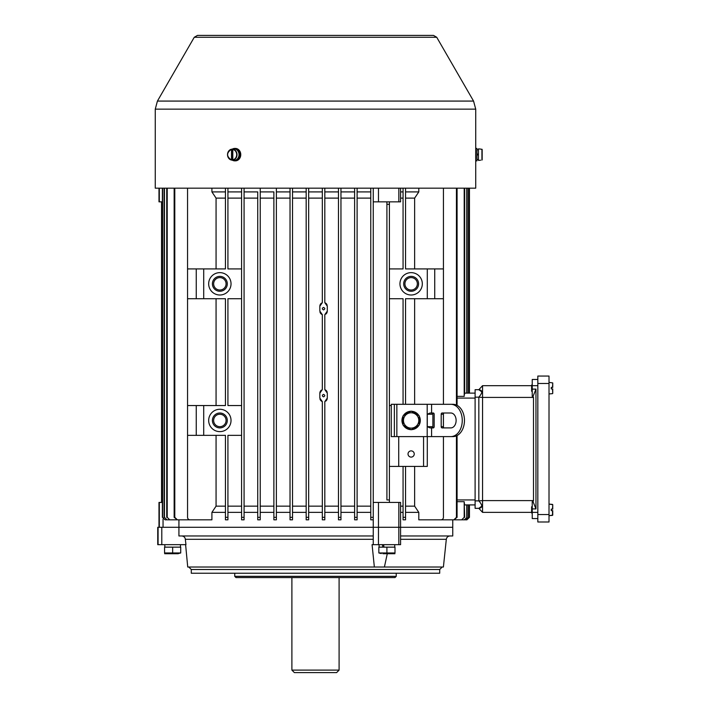 <?xml version="1.0" encoding="UTF-8"?>
<svg xmlns="http://www.w3.org/2000/svg" width="708" height="708" viewBox="0 0 708 708"><rect width="100%" height="100%" fill="white"/><g stroke="black" fill="none" stroke-linecap="round" stroke-linejoin="round"><path stroke-width="1.06" d="M475.723 148.432L476.953 148.432L476.953 160.849L475.723 160.849L475.723 188.178L155.264 188.178L155.264 109.147L157.424 101.076L473.564 101.076L436.721 37.267L194.266 37.267L197.497 35.4L433.491 35.4L436.721 37.267M240.693 153.645L240.693 155.636M475.679 158.096L475.696 151.008M552.736 388.904L552.736 393.391L552.736 388.904L551.249 388.904L552.736 388.904M551.249 387.409L552.736 387.409L551.249 387.409L551.249 388.904L552.514 388.904L551.249 388.904M552.736 387.409L552.736 382.922L552.736 387.409M532.239 385.055L531.62 385.055L531.62 391.267L532.239 391.267M552.736 509.14L552.736 504.654L552.736 509.14L551.249 509.14L552.736 509.14M551.249 510.627L552.736 510.627L552.736 515.123L552.736 510.627L551.249 510.627L552.736 510.627L551.249 510.627L551.249 509.14L552.514 509.14L551.249 509.14M531.62 512.99L532.239 512.99L531.62 512.99L531.62 506.778L532.239 506.778M549.01 383.497L549.01 376.045L537.832 376.045L537.832 521.991L549.01 521.991L549.01 383.497L537.832 383.497M537.832 521.991L549.01 521.991M450.846 436.597L453.04 436.597A16.151 11.417 -90 0 0 464.466 420.455A16.151 11.417 -90 0 0 453.04 404.303L450.846 404.303A16.151 11.417 90 0 1 462.262 420.455A16.151 11.417 90 0 1 450.846 436.597L391.267 436.597L391.267 404.303L394.365 404.303L394.365 436.597M450.846 404.303L394.365 404.303M427.287 414.242L430.013 413.003L433.278 413.003A1.239 0.876 -90 0 1 434.163 414.242L434.163 426.667A1.239 0.876 -90 0 1 433.278 427.906L430.013 427.906L427.287 426.667L427.287 414.242L431.827 414.242L432.712 413.003M444.261 427.906A1.239 0.876 90 0 1 443.385 426.667L441.19 426.667A1.239 0.876 -90 0 0 442.066 427.906L450.846 427.906A7.452 5.266 -90 0 0 456.12 420.455A7.452 5.266 -90 0 0 450.846 413.003L442.066 413.003A1.239 0.876 -90 0 0 441.19 414.242L443.385 414.242A1.239 0.876 90 0 1 444.261 413.003M441.19 426.667L441.19 414.242M432.712 427.906L431.827 426.667L427.287 426.667M443.385 426.667L443.385 414.242M432.871 427.906L432.871 413.003M403.064 424.827A9.186 9.186 0 0 1 403.064 416.083M403.312 415.649A9.186 9.186 0 0 1 410.888 411.277M411.383 411.277A9.186 9.186 0 0 1 418.959 415.649M419.207 416.083A9.186 9.186 0 0 1 419.207 424.827M418.959 425.26A9.186 9.186 0 0 1 411.383 429.632M410.888 429.632A9.186 9.186 0 0 1 403.312 425.26M411.136 429.774L403.064 425.11L403.064 415.791L411.136 411.127L419.207 415.791L419.207 425.11L411.136 429.774M418.809 420.455A7.673 7.673 0 0 0 409.153 413.047A7.673 7.673 0 0 0 404.498 424.287A7.673 7.673 0 0 0 418.809 420.455M382.922 553.727L394.905 553.727L382.922 553.727M378.842 552.966L378.842 547.151L394.993 547.151L394.993 552.966L378.842 552.966L381.267 553.559M386.913 547.151L386.913 552.966M384.001 547.151L383.594 544.664M382.444 544.664L382.816 547.151M178.301 553.727L164.663 553.727L178.301 553.727M180.726 552.966L180.726 547.151L164.575 547.151L164.575 552.966L180.726 552.966L178.301 553.559M172.655 547.151L172.655 552.966M482.166 159.822L482.166 149.459L480.679 149.096L482.166 149.459L482.166 159.822M480.679 149.096L478.44 148.857L478.44 160.433L480.679 160.185M477.449 154.964L477.449 154.14M478.44 153.972L476.953 154.229L478.44 153.972M476.953 155.052L478.44 154.787L476.953 155.052M475.705 148.432L475.705 160.849M241.587 519.822L244.074 519.822L241.587 519.822L241.587 188.178L241.587 517.707M227.923 512.371L241.587 512.371M187.558 188.178L187.558 517.336A2.487 2.487 0 0 0 190.045 519.822L211.913 519.822L211.913 512.371L225.445 512.371M163.044 519.026L163.044 527.274L178.92 527.274L178.92 519.822M373.249 535.965L178.92 535.965L178.92 527.274L373.249 527.274L373.249 188.178L373.249 201.842L386.913 201.842L386.913 204.329L386.913 201.842L389.4 201.842L386.913 201.842M373.249 517.336L370.771 517.336L370.771 519.822L370.771 188.178M357.106 517.752L357.106 512.371L370.771 512.371M357.106 519.822L354.62 519.822L354.62 517.336L354.62 519.822L357.106 519.822L357.106 188.178L357.106 191.903L370.771 191.903M340.955 512.371L354.62 512.371M338.477 519.822L340.955 519.822L340.955 517.336L338.477 517.336L338.477 519.822L338.477 188.178M324.813 512.371L338.477 512.371M322.326 519.822L324.813 519.822L324.813 517.336L322.326 517.336L322.326 519.822L322.326 401.604L319.839 398.091L319.839 393.126L322.326 389.612L322.326 314.662L319.839 311.148L319.839 306.175L322.326 302.67L322.326 188.178M308.661 512.371L322.326 512.371M306.175 517.336L308.661 517.336L308.661 519.822L306.175 519.822L306.175 188.178M292.519 512.371L306.175 512.371M290.032 517.336L292.519 517.336L292.519 519.822L290.032 519.822L290.032 188.178M276.368 512.371L290.032 512.371M273.881 519.822L273.881 517.336L276.368 517.336L276.368 519.822L273.881 519.822L276.368 519.822L276.368 188.178M260.225 512.371L273.881 512.371L273.881 517.752M257.739 519.822L257.739 517.336L260.225 517.336L260.225 519.822L257.739 519.822L260.225 519.822L260.225 188.178M244.074 512.371L257.739 512.371L257.739 517.734M241.587 517.336L244.074 517.336L244.074 519.822L244.074 188.178M244.074 506.158L257.739 506.158L257.739 198.116L244.074 198.116M227.923 506.158L241.587 506.158M244.074 191.903L257.739 191.903L257.739 198.116M257.739 517.336L257.739 191.903M260.225 191.903L273.881 191.903L273.881 506.158L260.225 506.158M273.881 517.336L273.881 191.903M276.368 191.903L290.032 191.903M292.519 191.903L306.175 191.903M308.661 191.903L322.326 191.903M324.813 191.903L338.477 191.903M340.955 191.903L354.62 191.903M216.064 268.916L216.064 198.116L211.913 191.903L211.913 188.178M211.913 191.903L225.445 191.903M227.923 191.903L241.587 191.903M227.923 198.116L241.587 198.116M411.136 272.642A11.178 11.178 0 0 1 420.817 289.413A11.178 11.178 0 0 1 401.454 289.413A11.178 11.178 0 0 1 411.136 272.642M399.046 436.597A2.487 2.487 0 0 0 398.719 437.845L398.719 466.413L389.4 466.413M427.287 436.597L427.287 466.413L423.561 466.413L423.561 437.845A2.487 2.487 0 0 0 423.225 436.597M405.551 404.303L405.551 298.723L427.287 298.723L427.287 268.916L405.551 268.916L405.551 188.178M389.4 268.916L403.064 268.916L403.064 188.178M403.064 404.303L403.064 298.723L389.4 298.723M391.267 405.551L389.4 405.551M411.136 276.368A7.452 7.452 0 0 1 417.587 287.545A7.452 7.452 0 0 1 404.684 287.545A7.452 7.452 0 0 1 411.136 276.368M411.136 277.607A6.213 6.213 0 0 1 416.516 286.926A6.213 6.213 0 0 1 405.755 286.926A6.213 6.213 0 0 1 411.136 277.607M403.064 517.336L403.064 519.822L405.551 519.822L405.551 517.336L403.064 517.336L403.064 466.413L423.561 466.413M405.551 517.336L405.551 466.413M219.852 413.003A7.452 7.452 0 0 1 226.303 424.18A7.452 7.452 0 0 1 213.4 424.18A7.452 7.452 0 0 1 219.852 413.003M219.852 414.242A6.213 6.213 0 0 1 225.233 423.561A6.213 6.213 0 0 1 214.471 423.561A6.213 6.213 0 0 1 219.852 414.242M227.923 517.336L227.923 519.822L225.445 519.822L225.445 517.336L227.923 517.336L227.923 435.358L241.587 435.358M241.587 298.723L227.923 298.723L227.923 405.551L241.587 405.551M227.923 188.178L227.923 268.916L241.587 268.916M225.445 517.336L225.445 435.358L203.709 435.358L203.709 405.551L225.445 405.551L225.445 298.723L203.709 298.723L203.709 268.916L225.445 268.916L225.445 188.178M219.852 272.642A11.178 11.178 0 0 1 229.534 289.413A11.178 11.178 0 0 1 210.17 289.413A11.178 11.178 0 0 1 219.852 272.642M219.852 409.277A11.178 11.178 0 0 1 229.534 426.039A11.178 11.178 0 0 1 210.17 426.039A11.178 11.178 0 0 1 219.852 409.277M414.64 298.723L414.64 404.303M405.551 198.116L414.64 198.116L414.64 268.916M400.578 198.116L403.064 198.116M211.913 512.371L216.064 506.158L216.064 435.358M216.064 506.158L225.445 506.158M216.064 405.551L216.064 298.723M373.249 517.734L373.249 502.432L389.4 502.432L389.4 201.842L400.578 201.842L400.578 188.178M199.842 519.822L177.363 519.822L174.796 517.336L174.796 188.178M456.439 188.178L456.439 405.038M456.439 435.871L456.439 517.336L453.872 519.822L431.738 519.822M443.429 188.178L443.429 404.303M414.64 466.413L414.64 506.158L418.8 512.371L418.8 519.822L440.951 519.822A2.487 2.487 0 0 0 443.429 517.336L443.429 436.597M325.733 303.148L324.813 302.67L324.813 188.178M324.813 517.336L324.813 401.604L327.291 398.091L327.291 393.126L324.813 389.612L324.813 314.662L327.291 311.148L327.291 306.175L324.813 302.67M323.441 394.374C325.158 395.108 325.202 395.94 323.565 396.852C322.007 396.108 321.963 395.285 323.441 394.374L323.441 394.374M323.441 307.431C325.158 308.166 325.202 308.989 323.565 309.909C322.007 309.157 321.963 308.334 323.441 307.431M405.551 506.158L414.64 506.158M405.551 512.371L418.8 512.371M400.578 512.371L403.064 512.371M389.4 502.432L400.578 502.432L400.578 527.274L452.748 527.274L400.578 527.274L400.578 544.664L372.081 544.664L374.355 567.019L187.726 567.019L185.602 544.664M469.377 504.919L469.377 517.336L466.891 519.822L469.439 517.336L469.439 504.919L475.103 504.919L464.669 504.919M464.669 393.126L475.103 393.126L469.439 393.126L469.439 188.178M464.386 394.754L464.501 394.197M464.2 188.178L464.2 396.365L457.076 396.365M457.076 501.68L464.2 501.68L464.289 502.609M464.669 517.336L464.2 501.68L464.2 517.336L461.669 519.822L464.2 517.336M464.386 503.291L464.501 503.848M324.813 198.116L338.477 198.116M327.149 305.157L326.928 304.573M326.609 304.033L326.211 303.546M325.724 314.184L326.211 313.777M326.609 313.299L326.928 312.759M327.149 312.166L327.291 311.148M327.149 392.108L326.928 391.515M326.609 390.975L326.211 390.497M325.733 390.09L324.813 389.612M325.724 401.135L326.211 400.728M326.609 400.241L326.928 399.701M327.149 399.117L327.291 398.091M324.813 506.158L338.477 506.158M276.368 198.116L290.032 198.116M276.368 506.158L290.032 506.158M389.4 499.945L386.913 499.945L386.913 204.329L389.4 204.329M357.106 198.116L370.771 198.116M357.106 506.158L370.771 506.158M260.225 198.116L273.881 198.116M400.578 506.158L403.064 506.158M340.955 198.116L354.62 198.116M340.955 506.158L354.62 506.158M308.661 198.116L322.326 198.116M308.661 506.158L322.326 506.158M319.989 399.117L320.211 399.701M320.529 400.241L320.928 400.728M321.405 401.135L322.326 401.604M321.405 390.09L320.928 390.497M320.529 390.975L320.211 391.515M319.989 392.099L319.839 393.126M319.989 312.166L320.211 312.759M320.529 313.299L320.928 313.777M321.405 314.184L322.326 314.662M321.405 303.139L320.928 303.546M320.529 304.024L320.211 304.573M319.989 305.157L319.839 306.175M292.519 198.116L306.175 198.116M292.519 506.158L306.175 506.158M216.064 198.116L225.445 198.116M162.38 502.432L158.99 502.432L158.99 527.274M292.519 519.822L292.519 188.178M308.661 519.822L308.661 188.178M180.629 519.822L165.079 519.822L162.583 517.336L162.583 188.178M162.583 517.336L165.079 519.822M162.38 517.336L162.38 188.178M357.106 517.336L354.62 517.336L354.62 188.178M184.7 519.822L166.955 519.822L164.442 517.336L164.442 188.178M164.442 517.336L166.955 519.822M164.097 517.336L164.097 188.178M174.796 517.336L174.15 517.336L177.363 519.822M174.15 517.336L174.15 188.178M190.983 519.822L169.752 519.822L167.221 517.336L167.221 188.178M167.221 517.336L169.752 519.822M166.734 517.336L166.734 188.178M370.771 519.822L373.249 519.822M340.955 517.336L340.955 188.178M161.619 502.432L161.619 201.842M161.557 502.432L161.557 201.842M461.669 519.822L440.987 519.822M464.669 188.178L464.669 393.63M469.377 188.178L469.377 393.126M466.767 188.178L466.767 393.126M467.094 188.178L467.094 393.126M468.484 188.178L468.484 393.126M468.687 188.178L468.687 393.126M466.891 519.822L452.447 519.822M466.961 519.822L452.748 519.822L452.748 535.965L400.578 535.965M467.094 504.919L467.094 517.336L464.262 519.822L446.775 519.822M466.767 504.919L466.767 517.336M464.262 519.822L467.094 517.336M468.687 504.919L468.687 517.336L465.997 519.822L450.536 519.822M468.484 504.919L468.484 517.336M465.997 519.822L468.687 517.336M457.076 188.178L457.076 405.348M457.076 435.562L457.076 517.336L456.439 517.336M453.872 519.822L457.076 517.336M443.429 427.074L443.429 413.835M414.64 198.116L418.8 191.903L418.8 188.178M162.38 201.842L158.99 201.842L158.99 188.178M400.578 191.903L403.064 191.903M405.551 191.903L418.8 191.903M427.287 268.916L434.739 268.916L434.739 298.723L427.287 298.723M443.429 268.916L434.739 268.916M443.429 298.723L434.739 298.723M398.719 466.413L403.064 466.413M187.558 268.916L203.709 268.916M203.709 298.723L196.249 298.723L196.249 268.916M187.558 298.723L196.249 298.723M187.558 405.551L203.709 405.551M203.709 435.358L196.249 435.358L196.249 405.551M187.558 435.358L196.249 435.358M219.852 276.368A7.452 7.452 0 0 1 226.303 287.545A7.452 7.452 0 0 1 213.4 287.545A7.452 7.452 0 0 1 219.852 276.368M219.852 277.607A6.213 6.213 0 0 1 225.233 286.926A6.213 6.213 0 0 1 214.471 286.926A6.213 6.213 0 0 1 219.852 277.607M411.136 450.881A3.106 3.106 0 0 1 413.826 455.545A3.106 3.106 0 0 1 408.445 455.545A3.106 3.106 0 0 1 411.136 450.881M232.808 159.822L232.808 149.459L233.551 149.096A5.593 4.841 -90 0 0 232.259 149.096L231.516 149.459L231.516 159.822L232.259 160.185A5.593 4.841 -90 0 0 233.551 160.185L232.808 159.822A5.23 4.531 -90 0 0 236.693 154.645A5.23 4.531 -90 0 0 232.808 149.459M231.631 160.07A5.478 4.744 90 0 1 231.551 160.061L233.259 160.362A5.788 5.009 -90 0 0 234.702 160.38A5.788 5.009 -90 0 0 238.985 153.813A5.788 5.009 -90 0 0 233.259 148.919L231.551 149.22A5.478 4.744 90 0 1 231.631 149.211M232.259 149.096L232.259 160.185M232.383 149.078A6.213 5.381 90 0 1 234.764 148.432A6.213 5.381 90 0 1 240.145 154.645A6.213 5.381 90 0 1 234.764 160.849A6.213 5.381 90 0 1 232.383 160.212M234.764 160.849L235.392 160.849A6.213 5.381 -90 0 0 240.764 154.645A6.213 5.381 -90 0 0 235.392 148.432L234.764 148.432M339.097 670.113L291.891 670.113L294.378 672.6L336.61 672.6L339.097 670.113L339.097 577.578M191.284 569.506L439.703 569.506L439.703 573.232L191.284 573.232L191.284 569.506L188.797 567.019M185.248 538.611L185.956 544.664L157.751 544.664L157.751 527.274L400.578 527.274M374.355 567.019L384.409 567.019L387.276 553.727M400.578 539.301L446.314 539.301L443.403 567.019L384.409 567.019M182.584 536.08L183.186 536.292M183.744 536.593L184.23 536.983M184.664 537.46L184.992 537.983M373.249 539.301L185.39 539.301C185 537.248 183.761 536.133 181.664 535.965M396.232 573.232L396.232 576.339L234.755 576.339L234.755 573.232M396.232 576.339L394.993 577.578L236.003 577.578L234.755 576.339M373.249 527.274L373.249 544.664M537.832 512.371L482.555 512.371L482.555 500.609L478.829 500.875L478.829 397.161L475.103 397.161L475.103 389.71L478.829 389.71C482.714 390.232 482.714 392.71 478.829 397.161L482.555 397.427L482.555 500.609L533.487 500.609L533.487 397.427L482.555 397.427L482.555 385.674L532.239 385.674L532.239 389.126L535.965 389.126L535.965 508.919L532.239 508.919L532.239 518.575L537.832 518.575L532.239 518.575M537.832 385.674L532.239 385.674L532.239 379.461L537.832 379.461M533.487 397.427L533.062 396.383L532.239 396.383L532.239 389.126M533.062 396.383L535.965 389.126M533.487 500.609L533.062 501.662L535.965 508.919M482.555 385.674L478.829 389.71L481.882 391.913M475.103 397.161L475.103 508.335L478.829 508.335L481.882 506.131M533.062 501.662L532.239 501.662L532.239 508.919M475.103 500.875L478.829 500.875C482.714 505.326 482.714 507.813 478.829 508.335L482.555 512.371M473.564 101.076L475.723 109.147L155.264 109.147M552.736 393.391L552.514 388.904M552.514 387.409L552.736 382.922L549.01 382.373M552.514 504.406L549.01 504.096L552.736 504.654L552.514 509.14M552.514 510.627L552.514 515.362L549.01 515.672L552.736 515.123M537.832 514.539L549.01 514.539M431.588 413.003L431.588 404.303M431.588 436.597L431.588 427.906M427.198 436.597L427.198 404.303M396.852 436.597L396.852 404.303M481.936 160.07L481.936 149.211M478.192 154.831L478.192 154.017M475.103 398.091L457.076 398.091M457.076 499.945L475.103 499.945M378.479 502.432L378.47 544.664M398.825 544.664L398.834 502.432M159.318 502.432L159.318 527.274M398.834 188.178L398.834 201.842M159.318 201.842L159.318 188.178M378.479 201.842L378.479 188.178M232.914 149.211A5.478 4.744 90 0 1 237.021 154.645A5.478 4.744 90 0 1 232.914 160.07M231.516 149.459A5.23 4.531 -90 0 0 227.622 154.645A5.23 4.531 -90 0 0 231.516 159.822M231.551 160.061A5.478 4.744 90 0 1 227.525 154.645A5.478 4.744 90 0 1 231.551 149.22C226.294 152.839 226.294 156.45 231.551 160.061M161.796 527.274L161.796 544.664M158.079 527.274L158.079 544.664M194.266 37.267L157.424 101.076M475.723 109.147L475.723 150.919M552.514 393.639L549.01 393.949M379.099 544.664L379.099 547.151M394.737 544.664L394.737 547.151M164.831 544.664L164.831 547.151M180.469 544.664L180.469 547.151M476.953 159.521L478.44 159.521M476.953 149.769L478.44 149.769M291.891 670.113L291.891 577.578M446.314 539.301C446.695 537.248 447.934 536.142 450.022 535.965M439.703 569.506L442.19 567.019"/></g></svg>
